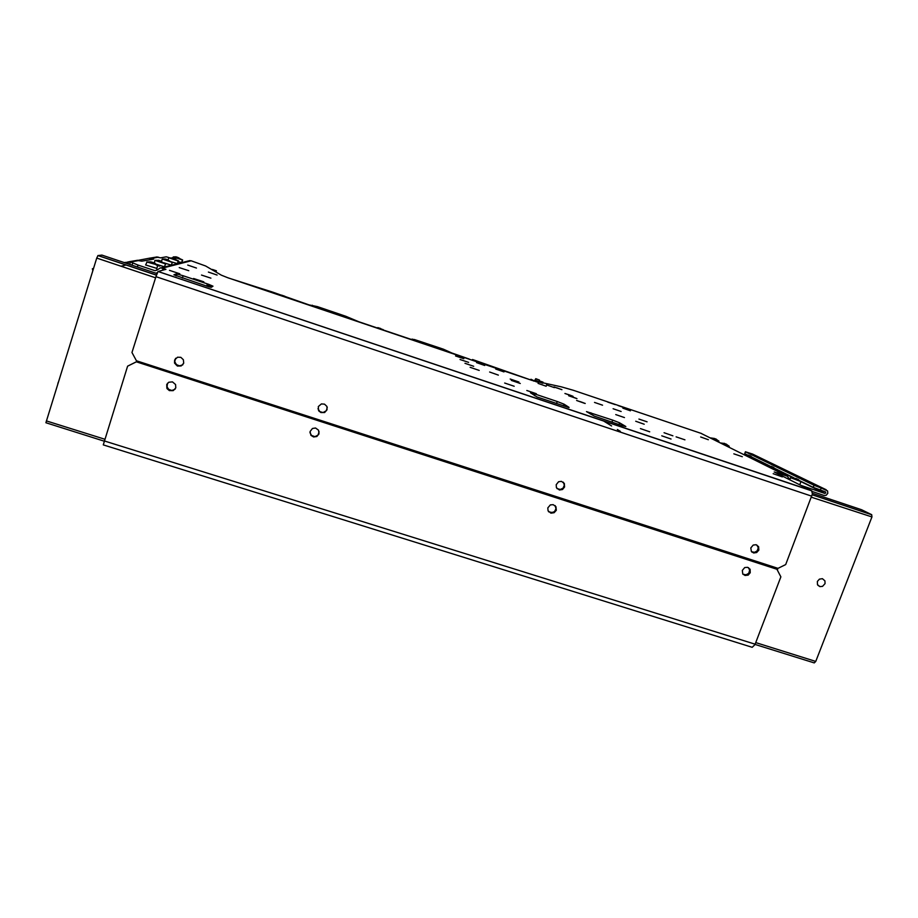 <?xml version="1.0" encoding="UTF-8"?>
<svg xmlns="http://www.w3.org/2000/svg" width="918" height="918" viewBox="0 0 918 918"><rect width="100%" height="100%" fill="white"/><g stroke="black" fill="none" stroke-linecap="round" stroke-linejoin="round"><path stroke-width="1.38" d="M206.963 285.131L212.138 286.737M214.801 271.292L214.215 270.936M284.947 296.25L281.596 295.114M380.798 328.552L377.757 327.6M472.506 359.477L531.958 380.385M474.537 360.281L472.495 359.604M539.176 380.844L542.963 382.152L539.176 380.844M228.249 277.89L272.726 292.119L308.999 304.891L317.444 306.658L345.788 316.251L358.858 321.736L410.553 339.178L414.523 339.499L443.36 349.196L451.725 353.017L469.247 359.007M338.845 314.656L323.825 309.618L338.845 314.656M438.907 348.45L424.254 343.412L438.907 348.45M281.688 295.412L278.842 294.46L281.688 295.412M482.294 363.161L479.575 362.22L482.294 363.161M383.276 329.723L380.5 328.782L383.276 329.723M535.756 378.744L539.486 380.018L535.722 378.709L534.942 380.086L538.82 381.509M212.391 269.433L216.418 270.787L212.391 269.433M565.35 393.615L572.58 396.117L565.35 393.615M567.921 394.384L571.076 395.555L567.875 394.522M569.16 395.91L576.493 398.446L569.16 395.91M571.776 396.679L574.978 397.873L571.719 396.817M554.518 387.121L561.46 389.519L554.518 387.121M557.008 387.866L560.026 388.991L556.962 388.004M577.135 400.684L584.674 403.3L577.135 400.684M579.797 401.464L583.114 402.704L579.751 401.625M535.664 381.372L538.636 382.462M817.399 581.415L817.502 584.651L819.912 586.591L822.585 586.315L825.007 583.561L824.926 580.876L822.379 578.661L819.43 579.097L817.399 581.415M103.963 441.053L45.9 422.796L96.78 258.096L97.985 255.502L156.427 275.079M812.453 493.264L861.554 509.731L871.664 514.688L871.951 516.949L811.42 497.223M755.755 642.634L815.781 661.396L814.209 662.899L755.078 644.39M756.937 545.017L758.222 547.782L757.258 550.754L754.573 552.429L751.876 552.085M563.273 482.157L564.352 485.197L563.124 488.101L560.255 489.546L557.054 488.594M327.21 407.408L326.36 410.667L323.17 412.538L319.889 411.7L318.018 408.682M175.108 389.094L172.022 390.689L168.671 389.806L166.778 387.006L167.638 383.15M748.526 567.645L749.685 570.33L748.709 573.245L745.99 574.92L743.213 574.484M555.115 505.6L555.975 508.801L554.415 511.647L551.362 512.76L548.539 511.624M170.909 261.607L172.446 262.33L171.173 265.118M155.727 273.139L157.334 272.715M161.889 270.42L159.296 271.131M789.549 479.666L787.46 476.201L774.264 472.013L811.638 490.74L812.396 493.861L785.647 564.547L778.062 568.403L136.392 360.808L131.94 352.512L155.899 276.674L158.034 271.476L165.906 269.318L160.512 267.827L156.485 270.294M157.058 269.823L155.131 270.649M157.586 265.187L159.721 266.128L157.678 265.692M103.286 444.851L127.613 366.19L136.323 361.795L776.731 568.896L780.92 576.883L754.963 644.665L752.186 647.293L103.286 444.851M175.74 387.832L173.227 390.62L169.314 390.632L166.973 388.532L166.755 384.493L168.843 382.232L172.515 381.899L175.522 384.481L175.74 387.832M318.971 433.916L316.859 436.452L313.566 436.957L310.972 435.384L310.02 431.552L312.476 428.419L315.517 428.017L318.592 430.198L318.971 433.916M750.258 572.671L748.136 575.093L745.037 575.517L742.811 574.002L742.283 570.411L744.785 567.553L747.573 567.267L750.121 569.298L750.258 572.671M556.251 510.247L554.128 512.737L550.926 513.185L548.046 510.798L547.851 507.929L550.352 504.957L553.244 504.636L556.01 506.736L556.251 510.247M319.154 431.804L317.961 435.155L314.989 436.624L311.684 435.694L309.928 432.573M156.817 268.412L145.641 264.992L146.995 262.032M171.104 265.13L163.714 262.835M177.151 260.299L178.505 260.93L177.254 263.604L172.114 262.066M163.978 263.053L165.756 263.868L164.299 266.828L155.349 263.982M181.443 259.392L182.671 259.966L181.489 262.548L177.885 261.619M701.524 433.583L573.257 390.288L561.277 386.811L532.279 380.568L227.63 277.684L221.33 275.205L205.655 266.036L190.944 260.769L187.765 261.091M156.267 257.063L160.639 257.855L166.261 256.845L168.683 257.545M136.782 260.322L141.797 261.217L153.673 259.094L150.047 258.119L138.675 260.31M131.997 265.187L132.731 262.846L130.471 261.997L124.137 262.548M131.182 264.912L129.151 264.235M801.012 481.64L824.8 493.391L825.752 492.955L825.511 491.887L813.187 487.378L813.979 485.301L821.197 488.066L820.394 490.155M812.223 491.509L824.123 495.502L826.189 495.272L827.852 493.322L827.577 490.866L821.197 488.066M752.898 454.169L745.393 451.805L813.979 485.301M640.408 428.626L649.692 431.85L640.408 428.626M504.716 383.024L514.206 386.283L504.716 383.024M526.84 390.46L536.284 393.719L526.84 390.46M169.532 270.362L179.802 273.759L169.532 270.362M193.618 278.464L203.819 281.837L193.618 278.464M661.752 435.809L671.024 439.022L661.752 435.809M206.642 286.118L207.342 283.926L208.684 284.385L212.987 286.175L211.243 287.288L209.006 286.818L173.938 274.803M175.831 275.698L176.566 273.92L183.084 275.779L182.372 277.993M638.894 419.033L647.087 421.855L638.894 419.033M607.773 402.073L615.221 404.643L607.773 402.073M187.685 265.118L196.475 268.09L187.685 265.118M179.297 267.54L188.752 270.73L179.297 267.54M201.535 275.033L210.933 278.211L201.535 275.033M208.34 272.095L217.073 275.044L208.34 272.095M476.557 362.621L484.761 365.444L476.557 362.621M489.604 372.077L498.405 375.106L489.604 372.077M510.156 378.996L518.922 382.014L510.156 378.996M495.743 369.093L503.925 371.905L495.743 369.093M594.474 402.428L602.518 405.205L594.474 402.428M615.783 414.58L624.412 417.564L615.783 414.58M635.669 421.282L644.264 424.254L635.669 421.282M613.075 408.705L621.096 411.471L613.075 408.705M568.988 407.569L536.961 396.874L530.455 392.824L534.643 393.902L534.483 395.612M556.48 403.576L557.226 401.487L563.985 404.149L563.365 405.882M538.097 383.391L546.221 386.191L538.097 383.391M546.394 384.849L554.346 387.591L546.394 384.849M470.096 367.28L479.15 370.379L470.096 367.28M464.944 363.264L473.722 366.271L464.944 363.264M460.079 359.477L468.616 362.403L460.079 359.477M455.5 355.909L463.785 358.743L455.5 355.909M576.642 400.512L585.202 403.472L576.642 400.512M568.678 395.738L577.009 398.607L568.678 395.738M554.059 386.96L561.942 389.68L554.059 386.96M773.128 473.665L782.32 476.867L773.128 473.665M733.872 453.813L742.295 456.739L733.872 453.813M700.618 436.979L708.386 439.676L700.618 436.979M564.868 393.455L573.084 396.289L564.868 393.455M511.36 380.373L520.254 383.437L511.36 380.373M612.662 420.123L619.398 422.716L625.835 426.514L622.381 425.7L594.244 416.106L586.499 411.608L612.662 420.123L611.916 422.188M664.047 432.734L672.837 435.786L664.047 432.734M676.153 436.807L684.931 439.848L676.153 436.807M618.101 405.561L625.537 408.131L618.101 405.561M622.897 408.143L630.448 410.748L622.897 408.143M120.935 266.174L126.271 264.981M183.669 363.149L181.236 365.903L177.392 366.018L174.535 363.035L174.592 359.948L177.564 357.182L180.835 357.32L183.416 359.718L183.669 363.149M327.072 409.772L324.593 412.503L320.807 412.549L318.557 410.507L318.374 406.548L321.403 403.92L324.547 404.149L326.911 406.479L327.072 409.772M758.807 550.146L756.719 552.556L753.655 553.026L751.394 551.534L750.798 547.943L753.253 545.04L756.042 544.695L758.658 546.726L758.807 550.146M564.604 487.01L562.527 489.466L559.383 489.971L556.446 487.642L556.17 484.761L558.603 481.732L561.506 481.342L564.352 483.43L564.604 487.01M182.866 364.63L179.664 366.087L176.061 364.756L174.558 361.543L175.728 358.249M310.869 435.27L314.92 436.635M548.643 511.762L552.51 512.634M742.937 574.163L745.852 574.737L748.273 573.727M174.868 389.347L171.758 390.46L168.66 389.358L167.019 386.88L167.432 383.426M175.407 358.64L174.799 361.841L176.451 364.71L179.446 365.88L182.498 364.974M319.131 411.333L322.78 412.561M557.111 488.651L560.531 489.501M751.59 551.775L754.309 552.315L756.547 551.477M158.412 260.276L160.306 260.815M160.18 261.091L158.688 260.345M165.24 263.845L154.912 260.414L158.148 260.322M771.235 466.321L773.885 467.434L771.177 466.482M775.469 468.846L767.643 466.401M728.674 445.838L722.191 443.842M724.153 443.302L726.069 444.174M726.482 444.232L724.107 443.474M729.007 446.171L726.528 444.255M178.115 260.907L173.995 258.509L175.843 259.014L172.148 257.74M177.69 260.815L168.51 257.66L173.972 258.509M182.315 259.943L173.307 256.948L176.107 256.822M171.999 262.307L162.199 259.037L165.24 258.945M718.404 440.766L712.035 438.793M713.997 438.311L715.833 439.137M716.258 439.194L714.009 438.322M718.714 441.088L716.304 439.217M152.996 262.777L155.211 263.363L152.549 262.364M152.009 262.468L152.985 262.812M150.827 262.02L151.998 262.445L150.827 262.02M152.514 262.341L150.736 261.917M156.244 264.636L146.8 261.94L150.311 261.814M795.745 478.393L798.591 479.598L795.676 478.565M800.198 481.055L797.455 479.173M800.691 481.548L790.605 477.681M799.899 484.532L799.326 484.566M750.844 456.074L748.204 455.317M748.273 455.121L750.809 456.131M747.872 455.19L744.177 454.731M753.058 457.795L745.531 455.42M312.2 305.809L312.384 305.258M412.216 339.671L412.423 339.052M164.689 263.718L160.696 261.205M159.789 260.873L158.642 260.471M775.905 469.293L772.738 467.09M766.163 465.633L770.099 466.08M771.017 466.424L771.82 466.723M720.343 442.924L723.728 443.348M724.623 443.612L725.174 443.807M172.194 257.866L173.112 258.188M181.925 259.863L178.344 257.625M176.623 257.017L177.472 257.315M171.517 262.192L167.696 259.794M166.789 259.461L165.756 259.106M710.268 437.92L713.55 438.334M157.081 265.417L152.904 262.789M790.421 477.67L794.575 478.232M795.562 478.519L796.48 478.875M753.437 458.185L750.431 456.051M748.801 455.454L749.478 455.707M620.316 431.299L617.401 429.498M611.629 425.952L603.287 420.834M211.851 286.921L206.917 285.257M536.502 381.899L530.983 379.226L534.058 381.142M530.983 379.226L530.719 379.972M525.911 378.354L530.742 379.926M815.781 661.396L871.79 517.419M156.989 273.564L101.841 255.078L97.985 255.502M154.373 270.512L138.021 265.027L137.402 267M57.857 383.632L58.282 382.255M136.323 361.795L777.638 569.527M136.002 362.059L127.613 366.19M132.731 262.846L138.021 265.027M183.095 262.273L181.718 261.814M139.364 260.483L130.471 261.997L129.725 264.373M151.321 259.519L151.688 258.36L158.516 257.189M128.474 264.005L127.958 261.802M824.766 493.379L800.909 485.37M743.718 454.525L744.291 454.72M176.394 273.931L173.961 274.746M207.342 283.926L183.084 275.779M557.226 401.487L535.033 394.04M569.057 407.397L563.985 404.149M745.393 451.805L744.716 453.607L747.252 454.858M752.875 457.634L769.387 465.77M775.274 468.673L794.013 477.968M800.003 480.871L813.187 487.378M149.485 258.188L149.852 259.783M92.833 270.833L92.351 268.802L93.533 268.561M542.882 382.14L542.722 383.219L536.433 381.096M155.555 277.764L96.78 258.096M46.302 420.88L104.583 439.102M812.235 494.768L871.584 514.654M163.186 268.228L162.543 270.236M104.044 440.824L755.158 644.184M753.689 458.277L769.25 465.965L753.689 458.266L753.311 459.287M793.186 477.762L776.18 469.385L793.118 477.75M777.397 472.747L777.133 473.447M752.358 453.905L826.166 489.742M191.024 260.792L162.727 268.067M158.068 271.464L811.581 490.717M786.818 475.926L700.709 433.181M590.802 412.779L590.343 414.041M619.593 422.831L618.973 424.552M811.787 496.236L155.899 276.674M744.693 574.966L744.165 574.565M753.185 552.487L752.68 552.131M539.187 380.844L538.636 381.842M539.405 380.029L539.268 380.821M216.281 270.787L216.097 272.061M97.928 255.537L156.416 275.125M812.235 494.802L871.71 514.734M817.8 585.168L819.912 586.591M745.037 575.517L744.188 574.875M550.926 513.185L550.433 512.646M157.15 256.971L150.357 258.119M137.792 260.23L128.945 261.722M799.853 484.681L801.012 481.629L824.869 493.402M189.808 260.586L161.178 267.804M176.417 275.928L177.025 274M811.81 490.866L157.988 271.521M753.655 553.026L752.794 552.418M559.383 489.971L558.878 489.466M155.027 260.46L154.235 262.938M776.192 469.35L775.779 470.441M729.236 446.228L728.892 447.169M168.763 257.797L168.155 259.714M173.261 256.925L172.94 257.947M162.245 259.06L161.557 261.228M718.932 441.133L718.587 442.051M157.712 265.566L156.726 268.71M790.547 477.819L789.801 479.793"/></g></svg>
